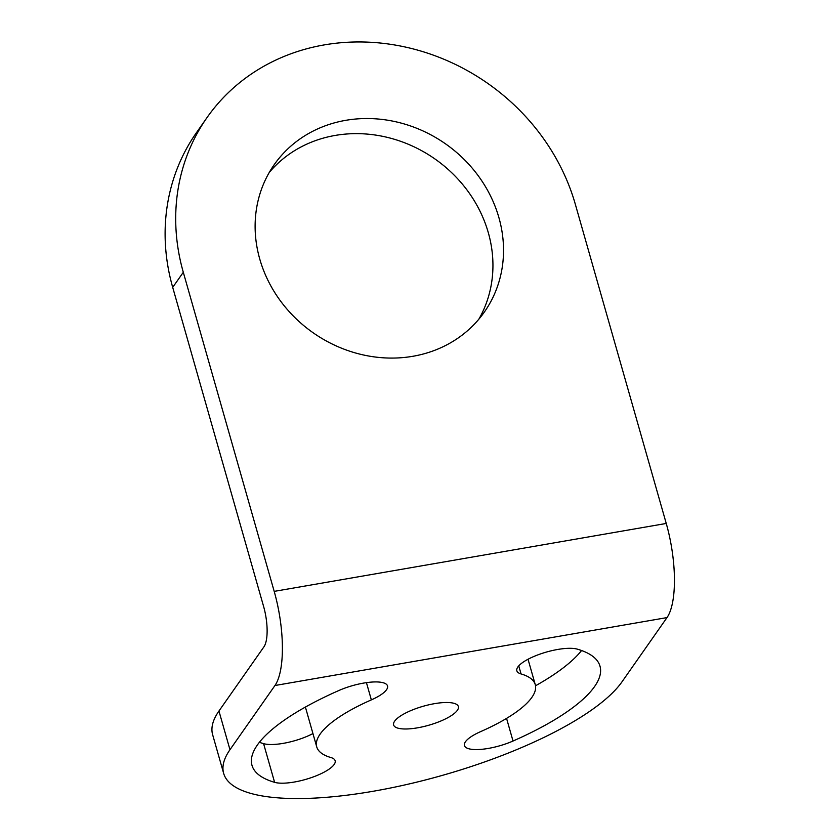 <?xml version="1.0" encoding="UTF-8"?>
<svg xmlns="http://www.w3.org/2000/svg" width="840" height="840" viewBox="0 0 840 840"><rect width="100%" height="100%" fill="white"/><g stroke="black" fill="none" stroke-linecap="round" stroke-linejoin="round"><path stroke-width="1.26" d="M371.354 699.877A33.663 9.891 164.1 0 0 387.534 685.954A33.663 9.891 164.1 0 0 363.626 683.088A33.663 9.891 164.1 0 0 338.971 690.47A180.936 53.172 164.1 0 0 251.979 765.314A180.936 53.172 164.1 0 0 274.606 782.334A33.663 9.891 164.1 0 0 312.449 777.231A33.663 9.891 164.1 0 0 335.139 760.725A33.663 9.891 164.1 0 0 330.939 757.554A113.61 33.39 -15.9 0 1 316.733 746.875A113.61 33.39 -15.9 0 1 371.354 699.877L366.44 682.647M417.522 727.828A33.663 9.891 -15.9 0 1 393.624 724.973A33.663 9.891 -15.9 0 1 434.459 703.668A33.663 9.891 -15.9 0 1 458.367 706.524A33.663 9.891 -15.9 0 1 417.522 727.828M557.687 649.467A33.663 9.891 -15.9 0 1 577.385 649.163A180.936 53.172 -15.9 0 1 600.001 666.183A180.936 53.172 -15.9 0 1 513.019 741.027A33.663 9.891 -15.9 0 1 464.447 745.542A33.663 9.891 -15.9 0 1 480.638 731.619A113.61 33.39 164.1 0 0 535.259 684.621A113.61 33.39 164.1 0 0 521.052 673.943A33.663 9.891 -15.9 0 1 516.841 670.772A33.663 9.891 -15.9 0 1 557.687 649.467M259.749 259.024A128.331 115.343 35 0 0 361.494 354.532A128.331 115.343 35 0 0 484.418 311.955A128.331 115.343 35 0 0 498.897 217.591A128.331 115.343 35 0 0 397.152 122.084A128.331 115.343 35 0 0 274.218 164.661A128.331 115.343 35 0 0 259.749 259.024M478.79 319.274A128.331 115.343 35 0 0 488.313 232.701A128.331 115.343 35 0 0 391.471 138.442A128.331 115.343 35 0 0 269.262 172.452M229.971 749.711A210.389 61.835 164.1 0 0 223.661 773.388A210.389 61.835 164.1 0 0 373.065 791.28A210.389 61.835 164.1 0 0 622.02 681.786L667.002 617.589L274.953 685.514L229.971 749.711L218.946 711.029A210.389 61.835 -15.9 0 0 212.636 734.706L223.661 773.388M259.403 742.298A180.936 53.172 164.1 0 0 263.582 743.652A33.663 9.891 164.1 0 0 312.942 733.562M316.733 746.875L305.718 708.194A113.61 33.39 -15.9 0 1 305.456 707.038M581.574 650.517A180.936 53.172 -15.9 0 1 535.51 685.787M667.002 617.589A73.636 23.95 80.2 0 0 666.246 523.457L575.348 204.351A210.389 189.095 35 0 0 324.23 44.909A210.389 189.095 35 0 0 207.018 117.579A210.389 189.095 35 0 0 183.298 272.276L172.704 287.375L263.613 606.49A31.563 10.269 80.2 0 1 263.939 646.832L218.946 711.029M183.298 272.276L274.197 591.381A73.636 23.95 80.2 0 1 274.953 685.514M172.704 287.375A210.389 189.095 -145 0 1 196.434 132.689L207.018 117.579M666.246 523.457L274.197 591.381M521.052 673.943L518.753 665.868M513.019 741.027L506.562 718.389M274.606 782.334L263.582 743.652M535.259 684.621L528.034 659.253"/></g></svg>
